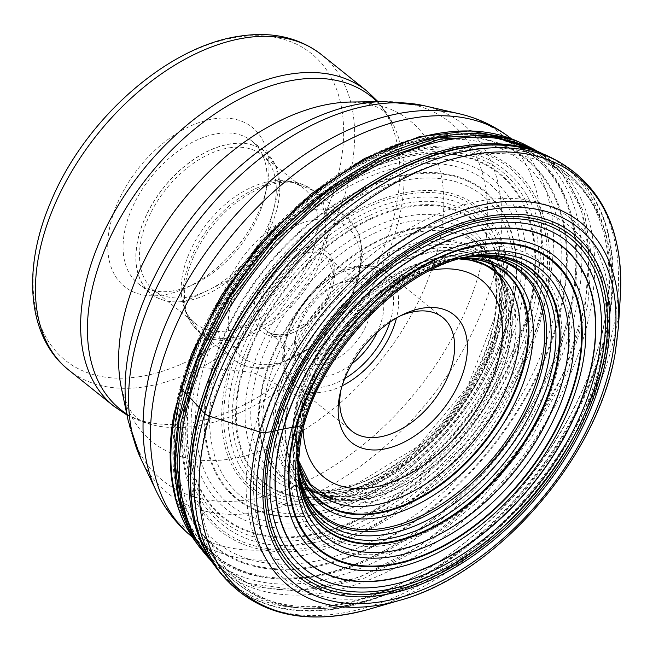 <?xml version="1.0" encoding="UTF-8"?>
<svg xmlns="http://www.w3.org/2000/svg" width="653" height="653" viewBox="0 0 653 653"><rect width="100%" height="100%" fill="white"/><g stroke="black" fill="none" stroke-linecap="round" stroke-linejoin="round"><path stroke-width="0.49" stroke-dasharray="3.27 2.45" d="M540.994 153.055A266.579 164.85 -51.3 0 1 545.5 155.071A266.579 164.85 -51.3 0 1 605.821 316.362A266.579 164.85 -51.3 0 1 432.547 565.865A266.579 164.85 -51.3 0 1 215.694 566.804A266.579 164.85 -51.3 0 1 212.747 562.837M206.03 554.43A262.922 162.597 128.7 0 0 213.164 562.641A262.922 162.597 128.7 0 0 426.687 549.042A262.922 162.597 128.7 0 0 590.81 307.424A262.922 162.597 128.7 0 0 540.888 153.512A262.922 162.597 128.7 0 0 531.313 148.345M539.762 296.617C523.412 398.273 422.695 513.944 328.973 538.692C234.394 568.175 166.793 500.982 187.493 398.077C203.842 296.413 304.559 180.742 398.281 155.994C492.86 126.511 560.462 193.704 539.762 296.617M500.5 312.33A171.396 105.99 128.7 0 0 393.808 206.283A171.396 105.99 128.7 0 0 234.851 388.837A171.396 105.99 -51.3 0 0 341.535 494.884A171.396 105.99 -51.3 0 0 500.492 312.33A422.483 218.69 -169.7 0 0 502.312 310.518A175.265 108.39 128.7 0 0 393.212 202.071A175.265 108.39 128.7 0 0 230.664 388.755L226.338 388.747A179.363 110.92 128.7 0 0 337.993 499.716A179.363 110.92 128.7 0 0 504.336 308.681L502.312 310.51A175.273 108.39 -51.3 0 1 339.764 497.194A175.273 108.39 -51.3 0 1 230.656 388.755M400.379 315.848A72.744 44.984 128.7 0 0 397.644 317.08A72.744 44.984 128.7 0 0 341.519 387.147A72.744 44.984 128.7 0 0 340.915 390.078M377.279 332.157A56.827 35.14 128.7 0 0 352.898 278.529A56.827 35.14 128.7 0 0 339.274 282.904A56.827 35.14 128.7 0 0 295.425 337.642A56.827 35.14 128.7 0 0 324.965 376.593A56.827 35.14 128.7 0 0 351.787 363.982M321.619 364.284A47.734 29.524 128.7 0 0 364.154 329.781A47.734 29.524 128.7 0 0 363.199 285.834A47.734 29.524 128.7 0 0 345.086 281.908A47.734 29.524 128.7 0 0 333.642 285.581A47.734 29.524 128.7 0 0 296.813 331.561A47.734 29.524 128.7 0 0 303.514 360.35A47.734 29.524 128.7 0 0 321.619 364.284M270.881 181.273A86.604 53.562 128.7 0 0 202.079 230.183A86.604 53.562 128.7 0 0 183.893 306.592A86.604 53.562 128.7 0 0 195.451 323.594A86.604 53.562 128.7 0 0 228.313 330.728A86.604 53.562 128.7 0 0 305.473 268.13A86.604 53.562 128.7 0 0 303.743 188.407A86.604 53.562 128.7 0 0 284.626 180.832A86.604 53.562 128.7 0 0 270.881 181.273M229.162 147.856A86.604 53.562 -51.3 0 1 262.024 154.99A86.604 53.562 -51.3 0 1 263.747 234.713A86.604 53.562 -51.3 0 1 186.587 297.311A86.604 53.562 -51.3 0 1 153.733 290.177A86.604 53.562 -51.3 0 1 152.002 210.454A86.604 53.562 -51.3 0 1 229.162 147.856M172.645 290.96A91.151 56.37 -51.3 0 1 138.061 283.451A91.151 56.37 -51.3 0 1 136.24 199.54A91.151 56.37 -51.3 0 1 217.449 133.661A91.151 56.37 -51.3 0 1 252.034 141.162A91.151 56.37 -51.3 0 1 264.832 196.137A91.151 56.37 -51.3 0 1 194.504 283.941A91.151 56.37 -51.3 0 1 172.645 290.96M213.441 118.879A102.064 63.121 -51.3 0 1 266.497 188.848A102.064 63.121 -51.3 0 1 187.746 287.149A102.064 63.121 -51.3 0 1 163.274 295.009A102.064 63.121 -51.3 0 1 111.745 219.081A102.064 63.121 -51.3 0 1 213.441 118.879M139.922 376.618A196.626 121.597 -51.3 0 1 40.788 230.272A196.626 121.597 -51.3 0 1 236.688 37.286A196.626 121.597 -51.3 0 1 236.794 37.27A196.626 121.597 128.7 0 1 335.928 183.624A196.626 121.597 128.7 0 1 140.028 376.601A196.626 121.597 128.7 0 1 139.922 376.618M180.742 385.801L183.762 382.568A9.158 4.049 -164.1 0 1 184.056 382.307A357.044 157.716 15.9 0 0 185.958 380.764A357.917 158.099 15.9 0 0 190.7 376.601A444.595 196.382 15.9 0 0 191.451 375.899A482.338 213.058 15.9 0 0 193.035 374.373A224.428 99.134 15.9 0 0 194.48 372.904A298.568 131.882 15.9 0 0 195.565 371.728A8.587 3.796 -164.1 0 1 195.843 371.475L199.418 368.602L203.556 367.786L211.931 368.308A9.248 4.089 -164.1 0 1 212.658 368.374A361.77 159.805 15.9 0 0 217.123 368.831A363.982 160.777 15.9 0 0 228.77 369.884A249.601 110.251 -164.1 0 1 230.705 370.047L234.925 370.48A422.483 186.619 15.9 0 0 239.022 370.969L242.165 371.271A10.464 4.62 -164.1 0 1 242.875 371.337L251.323 372.308L256.874 373.965L264.441 377.777A9.175 4.049 -164.1 0 1 265.069 378.111A379.042 167.429 15.9 0 0 268.799 380.193A380.666 168.148 15.9 0 0 278.758 385.572A149.08 65.855 -164.1 0 1 280.447 386.478L284.12 388.576A542.096 239.455 15.9 0 0 287.728 390.755L290.552 392.347A11.917 5.265 -164.1 0 1 291.165 392.69L298.217 396.763L301.049 399.612A1527.473 674.712 -164.1 0 1 302.159 403.791A8.252 3.649 -164.1 0 1 302.225 404.134A400.134 176.743 15.9 0 0 302.421 406.239A396.836 175.29 15.9 0 0 303.188 411.839L303.343 412.794A228.436 100.905 -164.1 0 1 303.661 415.022A435.118 192.202 15.9 0 0 303.971 417.357A94.914 41.923 15.9 0 0 304.29 419.087A9.493 4.196 -164.1 0 1 304.339 419.446L304.527 424.042M369.655 609.061A266.971 165.095 128.7 0 0 616.816 324.835A266.971 165.095 128.7 0 0 620.35 296.095M618.415 327.104A233.129 144.174 -51.3 0 1 615.322 352.204A233.129 144.174 -51.3 0 1 399.497 600.401M558.47 161.511A268.595 166.107 -51.3 0 1 614.563 321.668A268.595 166.107 -51.3 0 1 608.025 349.673A268.595 166.107 -51.3 0 1 430.417 578.974A268.595 166.107 -51.3 0 1 224.812 578.052M221.049 573.693A267.542 165.446 128.7 0 0 425.846 574.591A267.542 165.446 128.7 0 0 602.735 346.196A267.542 165.446 128.7 0 0 609.249 318.305A267.542 165.446 128.7 0 0 553.393 158.793M547.981 156.083A267.395 165.356 128.7 0 1 608.669 317.962A267.395 165.356 -51.3 0 1 434.743 568.306A267.395 165.356 -51.3 0 1 217.229 569M540.888 153.512L567.016 178.465L584.517 213.662L591.553 256.702L587.79 305.343L567.424 371.973L531.33 437.902L482.6 497.472L425.421 545.573L364.709 578.044L305.686 592.108L253.421 586.565L212.413 561.882L209.556 558.944M533.836 149.202L562.666 174.367L581.415 209.874L589.128 253.813L585.423 303.743L564.763 371.043L528.057 437.575L478.527 497.48L420.532 545.5L359.174 577.399L299.841 590.377L247.756 583.3L207.491 556.797M199.124 546.61A262.057 162.058 128.7 0 0 412.231 550.128A262.057 162.058 128.7 0 0 584.868 303.4A262.057 162.058 128.7 0 0 522.18 143.309M515.846 140.566A260.188 160.899 128.7 0 1 578.011 299.482A260.188 160.899 -51.3 0 1 406.656 544.422A260.188 160.899 -51.3 0 1 195.067 541.027M572.534 297.939A256.817 158.818 -51.3 0 1 334.352 571.481A256.817 158.818 -51.3 0 1 174.49 412.582A256.817 158.818 128.7 0 1 412.672 139.04A256.817 158.818 128.7 0 1 572.534 297.939M563.588 297.393A248.973 153.969 -51.3 0 1 332.679 562.576A248.973 153.969 -51.3 0 1 177.698 408.533A248.973 153.969 -51.3 0 1 408.607 143.35A248.973 153.969 -51.3 0 1 563.588 297.393M562.829 297.36A248.287 153.545 -51.3 0 1 332.557 561.817A248.287 153.545 -51.3 0 1 178.008 408.198A248.287 153.545 128.7 0 1 408.272 143.75A248.287 153.545 128.7 0 1 562.829 297.36M558.233 297.278A244.026 150.908 -51.3 0 1 331.92 557.189A244.026 150.908 -51.3 0 1 180.016 406.215A244.026 150.908 128.7 0 1 406.329 146.296A244.026 150.908 128.7 0 1 558.233 297.278M546.112 296.903A232.974 144.068 -51.3 0 1 330.043 545.035A232.974 144.068 -51.3 0 1 185.028 400.893A232.974 144.068 128.7 0 1 401.089 152.761A232.974 144.068 128.7 0 1 546.112 296.903M185.819 400.003A231.154 142.95 128.7 0 0 329.708 543.01A231.154 142.95 128.7 0 0 544.088 296.813A231.154 142.95 128.7 0 0 400.199 153.798A231.154 142.95 128.7 0 0 185.819 400.003M535.64 296.397A223.628 138.297 -51.3 0 1 328.239 534.587A223.628 138.297 -51.3 0 1 189.027 396.224A223.628 138.297 128.7 0 1 396.436 158.034A223.628 138.297 128.7 0 1 535.64 296.397M532.391 296.193A220.787 136.534 -51.3 0 1 327.626 531.354A220.787 136.534 -51.3 0 1 190.186 394.747A220.787 136.534 128.7 0 1 394.959 159.585A220.787 136.534 128.7 0 1 532.391 296.193M190.48 394.428A220.126 136.126 128.7 0 0 327.504 530.62A220.126 136.126 128.7 0 0 531.656 296.16A220.126 136.126 128.7 0 0 394.632 159.969A220.126 136.126 128.7 0 0 190.48 394.428M523.077 296.013A212.16 131.204 -51.3 0 1 326.312 521.984A212.16 131.204 -51.3 0 1 194.251 390.723A212.16 131.204 128.7 0 1 391.016 164.744A212.16 131.204 128.7 0 1 523.077 296.013M518.474 297.156A206.43 127.653 -51.3 0 1 513.446 318.68A206.43 127.653 -51.3 0 1 317.317 519.519A206.43 127.653 -51.3 0 1 198.528 389.31A206.43 127.653 -51.3 0 1 203.556 367.786A206.43 127.653 -51.3 0 1 399.685 166.956A206.43 127.653 -51.3 0 1 518.474 297.156M207.115 388.935A197.835 122.348 128.7 0 0 320.958 513.723A197.835 122.348 128.7 0 0 508.924 321.252A197.835 122.348 128.7 0 0 513.748 300.625A197.835 122.348 128.7 0 0 399.897 175.837A197.835 122.348 128.7 0 0 211.931 368.308A197.835 122.348 128.7 0 0 207.115 388.935M207.858 388.927A197.116 121.899 128.7 0 0 330.557 510.883A197.116 121.899 128.7 0 0 513.364 300.935A197.116 121.899 128.7 0 0 390.665 178.971A197.116 121.899 128.7 0 0 207.858 388.927M511.226 302.87A192.782 119.221 -51.3 0 1 332.434 508.205A192.782 119.221 -51.3 0 1 212.429 388.927A192.782 119.221 128.7 0 1 391.22 183.591A192.782 119.221 128.7 0 1 511.226 302.87M505.34 307.865A181.289 112.112 -51.3 0 1 337.209 500.949A181.289 112.112 -51.3 0 1 224.363 388.788A181.289 112.112 -51.3 0 1 392.494 195.696A181.289 112.112 -51.3 0 1 505.34 307.865M498.949 313.685A168.319 104.088 -51.3 0 1 342.841 492.958A168.319 104.088 -51.3 0 1 238.067 388.821A168.319 104.088 -51.3 0 1 394.175 209.548A168.319 104.088 -51.3 0 1 498.949 313.685M238.794 388.813A167.625 103.664 128.7 0 0 343.135 492.525A167.625 103.664 128.7 0 0 498.598 313.987A167.625 103.664 128.7 0 0 394.257 210.282A167.625 103.664 128.7 0 0 238.794 388.813M494.77 317.717A159.577 98.685 -51.3 0 1 346.776 487.677A159.577 98.685 -51.3 0 1 247.438 388.943A159.577 98.685 128.7 0 1 395.432 218.984A159.577 98.685 128.7 0 1 494.77 317.717M494.411 320.696A155.708 96.293 -51.3 0 1 302.241 489.179A155.708 96.293 -51.3 0 1 253.078 390.2A155.708 96.293 128.7 0 1 363.288 239.031A155.708 96.293 128.7 0 1 488.64 256.474A155.708 96.293 128.7 0 1 494.411 320.696M497.219 325.578A152.59 94.358 -51.3 0 1 308.812 490.664A152.59 94.358 -51.3 0 1 308.804 490.664A152.59 94.358 -51.3 0 1 260.718 393.686A152.59 94.358 -51.3 0 1 368.659 245.577A152.59 94.358 -51.3 0 1 491.521 262.555A152.59 94.358 -51.3 0 1 491.529 262.563A152.59 94.358 -51.3 0 1 497.219 325.578M261.355 393.996A152.353 94.22 128.7 0 0 302.192 488.779A152.353 94.22 128.7 0 0 302.2 488.779A152.353 94.22 128.7 0 0 497.488 325.994A152.353 94.22 128.7 0 0 488.24 256.515L488.24 256.515A152.353 94.22 128.7 0 0 364.619 248.76A152.353 94.22 128.7 0 0 261.355 393.996M496.876 271.46A146.86 90.824 128.7 0 0 377.965 260.849A146.86 90.824 128.7 0 0 276.864 401.783A146.86 90.824 128.7 0 0 318.664 493.946A146.86 90.824 128.7 0 0 504.483 336.23A146.86 90.824 128.7 0 0 496.876 271.468A146.86 90.824 128.7 0 0 496.876 271.46L496.688 271.117A147.488 91.208 -51.3 0 1 496.688 271.126A147.488 91.208 -51.3 0 1 503.757 335.12A147.488 91.208 -51.3 0 1 318.297 493.831A147.488 91.208 -51.3 0 1 275.166 400.95A147.488 91.208 -51.3 0 1 377.418 258.996A147.488 91.208 -51.3 0 1 496.688 271.117L490.664 260.506A151.088 93.428 128.7 0 1 499.284 328.5A151.088 93.428 -51.3 0 1 306.616 490.272L306.616 490.272A151.088 93.428 -51.3 0 1 265.118 395.947A151.088 93.428 128.7 0 1 368.161 251.527A151.088 93.428 128.7 0 1 490.664 260.498A151.088 93.428 128.7 0 0 490.664 260.498L488.24 256.515L491.529 262.563M308.812 490.664L318.297 493.831A147.488 91.208 -51.3 0 1 318.28 493.831L318.664 493.946A146.86 90.824 128.7 0 0 318.672 493.946L315.032 492.591A145.684 90.09 -51.3 0 1 315.032 492.591A145.684 90.09 -51.3 0 1 280.57 403.766L276.864 401.783M319.048 494.337A144.697 89.485 -51.3 0 0 319.056 494.337A144.697 89.485 -51.3 0 0 431.951 463.989A144.697 89.485 -51.3 0 0 508.475 341.25A144.697 89.485 128.7 0 0 497.349 271.754L494.77 268.212A145.684 90.09 128.7 0 1 506.369 338.736A145.684 90.09 -51.3 0 1 428.923 462.642A145.684 90.09 -51.3 0 1 315.032 492.599L319.048 494.337A144.697 89.485 -51.3 0 1 284.202 405.839L287.051 407.333A143.766 88.906 -51.3 0 1 386.543 269.06A143.766 88.906 -51.3 0 1 502.843 280.512A143.766 88.906 -51.3 0 1 502.851 280.512A143.766 88.906 -51.3 0 1 509.879 343.16A143.766 88.906 -51.3 0 1 328.802 497.79A143.766 88.906 -51.3 0 1 328.794 497.79A143.766 88.906 -51.3 0 1 287.051 407.333M287.671 407.66A143.562 88.775 128.7 0 0 324.386 496.321A143.562 88.775 128.7 0 0 324.394 496.329A143.562 88.775 128.7 0 0 510.173 343.576A143.562 88.775 128.7 0 0 500.459 276.537A143.562 88.775 128.7 0 0 500.451 276.529A143.562 88.775 128.7 0 0 383.825 271.509A143.562 88.775 128.7 0 0 287.671 407.66M504.312 282.365A141.374 87.429 128.7 0 1 513.887 348.392A141.374 87.429 -51.3 0 1 330.932 498.819A141.374 87.429 -51.3 0 1 294.772 411.504A141.374 87.429 128.7 0 1 389.457 277.419A141.374 87.429 128.7 0 1 504.312 282.365L497.349 271.754A144.697 89.485 128.7 0 0 379.679 269.509A144.697 89.485 128.7 0 0 284.202 405.839M298.143 459.785A142.183 87.926 -51.3 0 1 296.805 453.419A142.183 87.926 -51.3 0 1 296.805 453.411A142.183 87.926 -51.3 0 1 297.588 414.443A142.183 87.926 128.7 0 1 452.537 258.98A142.183 87.926 128.7 0 1 452.57 258.98L459.035 258.898M298.07 460.928A146.737 90.743 -51.3 0 1 297.662 458.594A146.737 90.743 -51.3 0 1 297.662 458.561A146.737 90.743 -51.3 0 1 298.584 419.087A146.737 90.743 -51.3 0 1 457.753 258.686A146.737 90.743 -51.3 0 1 457.794 258.686A146.737 90.743 -51.3 0 1 460.161 258.572M460.349 258.523A147.162 91.004 128.7 0 0 444.783 260.384A147.162 91.004 128.7 0 0 298.633 419.479A147.162 91.004 128.7 0 0 296.486 445.485A147.162 91.004 128.7 0 0 296.486 445.517A147.162 91.004 128.7 0 0 298.062 461.116M297.972 463.05A149.863 92.677 -51.3 0 1 296.642 450.317A149.863 92.677 -51.3 0 1 296.642 450.301A149.863 92.677 -51.3 0 1 298.772 421.871A149.863 92.677 128.7 0 1 449.517 259.494A149.863 92.677 128.7 0 0 449.517 259.494L444.742 260.392M297.89 466.96A156.777 96.954 -51.3 0 1 297.474 463.05L297.474 463.05A156.777 96.954 -51.3 0 1 299.368 428.188A156.777 96.954 128.7 0 1 462.104 257.527A156.777 96.954 128.7 0 0 462.104 257.527L449.484 259.494M297.907 467.499A157.928 97.664 -51.3 0 1 297.564 464.152A157.928 97.664 -51.3 0 1 297.564 464.136A157.928 97.664 -51.3 0 1 299.498 429.258A157.928 97.664 -51.3 0 1 463.181 257.38A157.928 97.664 -51.3 0 1 463.206 257.372A157.928 97.664 -51.3 0 1 466.544 256.98M468.47 256.637A160.671 99.362 128.7 0 0 462.74 257.445A160.671 99.362 128.7 0 0 462.659 257.462A160.671 99.362 128.7 0 0 299.751 431.78A160.671 99.362 128.7 0 0 297.531 463.589A160.671 99.362 128.7 0 0 297.531 463.687A160.671 99.362 128.7 0 0 297.997 469.458M298.282 473.498A163.568 101.15 -51.3 0 1 297.858 468.87A163.568 101.15 -51.3 0 1 297.858 468.838A163.568 101.15 -51.3 0 1 299.988 434.408A163.568 101.15 128.7 0 1 467.842 256.637L462.642 257.462M298.094 471.254A165.617 102.423 -51.3 0 1 300.258 436.351A165.617 102.423 -51.3 0 1 470.25 256.343M297.833 463.769L297.85 469.034A171.519 106.072 -51.3 0 1 300.404 441.452A171.519 106.072 128.7 0 1 468.03 256.588L462.887 257.715A166.058 102.692 128.7 0 0 462.887 257.715L465.418 257.192A166.058 102.692 128.7 0 0 462.895 257.715A166.058 102.692 128.7 0 0 300.298 436.759A166.058 102.692 128.7 0 0 297.833 463.769A166.058 102.692 128.7 0 0 297.833 463.785A166.058 102.692 128.7 0 0 297.874 466.373L297.833 463.785M472.478 256.033A163.568 101.15 128.7 0 0 467.883 256.629A163.568 101.15 128.7 0 0 467.842 256.637M466.013 257.078A156.777 96.954 128.7 0 0 462.104 257.519L463.181 257.38M462.21 258.008A149.863 92.677 128.7 0 0 449.525 259.486M444.783 260.384A147.162 91.004 128.7 0 0 444.775 260.392L457.794 258.686M459.067 258.89A142.183 87.926 128.7 0 0 452.57 258.98M496.876 271.468L494.77 268.212A145.684 90.09 128.7 0 0 376.283 266.767A145.684 90.09 128.7 0 0 280.57 403.766M504.336 308.681A179.363 110.92 128.7 0 0 392.69 197.704A179.363 110.92 128.7 0 0 226.338 388.747M539.974 152.957L536.35 150.729M373.279 511.83A148.051 91.559 -51.3 0 1 373.141 511.854A148.051 91.559 -51.3 0 1 292.65 444.236A148.051 91.559 -51.3 0 1 442.685 256.931A148.051 91.559 -51.3 0 1 445.779 256.384A148.051 91.559 -51.3 0 1 445.917 256.368A148.051 91.559 -51.3 0 1 520.678 366.423A148.051 91.559 -51.3 0 1 373.279 511.83M469.483 251.903A169.968 105.109 128.7 0 0 469.36 251.919A169.968 105.109 128.7 0 0 465.654 252.564A169.968 105.109 128.7 0 0 293.409 467.597A169.968 105.109 128.7 0 0 385.686 545.247A169.968 105.109 128.7 0 0 385.809 545.231A169.968 105.109 128.7 0 0 555.14 378.43A169.968 105.109 128.7 0 0 469.483 251.903M430.213 270.489A126.176 78.025 128.7 0 0 303.163 429.094M342.156 385.817A72.744 44.984 -51.3 0 1 323.284 392.11A72.744 44.984 -51.3 0 1 323.178 392.127A72.744 44.984 -51.3 0 1 295.687 386.119A72.744 44.984 -51.3 0 1 294.234 319.162A72.744 44.984 -51.3 0 1 359.044 266.587A72.744 44.984 -51.3 0 1 359.15 266.571A72.744 44.984 -51.3 0 1 386.641 272.579A72.744 44.984 -51.3 0 1 396.485 317.987M389.963 322.109A69.104 42.731 128.7 0 0 356.024 267.918A69.104 42.731 -51.3 0 0 355.918 267.934A69.104 42.731 -51.3 0 0 287.083 335.724A69.104 42.731 -51.3 0 0 321.847 387.205A69.104 42.731 128.7 0 0 321.945 387.188A69.104 42.731 128.7 0 0 344.751 378.552M308.183 252.442A47.734 29.524 -51.3 0 1 308.281 252.425A47.734 29.524 -51.3 0 1 326.394 256.351A47.734 29.524 -51.3 0 1 327.373 300.241A47.734 29.524 -51.3 0 1 284.92 334.785A47.734 29.524 -51.3 0 1 284.814 334.801A47.734 29.524 -51.3 0 1 266.702 330.867A47.734 29.524 -51.3 0 1 265.722 286.985A47.734 29.524 -51.3 0 1 308.183 252.442M306.943 247.495A51.375 31.768 -51.3 0 1 332.899 285.655A51.375 31.768 -51.3 0 1 281.802 336.132A51.375 31.768 128.7 0 1 281.688 336.148A51.375 31.768 128.7 0 1 255.739 297.997A51.375 31.768 128.7 0 1 306.837 247.511A51.375 31.768 -51.3 0 1 306.943 247.495M314.877 219.645A83.649 51.734 128.7 0 0 231.529 301.776A83.649 51.734 128.7 0 0 273.754 363.999A83.649 51.734 128.7 0 0 357.109 281.876A83.649 51.734 128.7 0 0 314.877 219.645M267.51 366.7A90.922 56.231 128.7 0 0 348.514 300.984A90.922 56.231 128.7 0 0 346.702 217.286A90.922 56.231 128.7 0 0 312.305 209.776A90.922 56.231 128.7 0 0 312.207 209.793A90.922 56.231 128.7 0 0 231.195 275.517A90.922 56.231 128.7 0 0 233.007 359.215A90.922 56.231 128.7 0 0 267.404 366.717A90.922 56.231 128.7 0 0 267.51 366.7M233.815 339.813A90.922 56.231 -51.3 0 1 199.426 332.312A90.922 56.231 -51.3 0 1 197.606 248.613A90.922 56.231 -51.3 0 1 278.619 182.889A90.922 56.231 -51.3 0 1 278.725 182.873A90.922 56.231 -51.3 0 1 313.114 190.382A90.922 56.231 -51.3 0 1 314.926 274.08A90.922 56.231 -51.3 0 1 233.921 339.797A90.922 56.231 -51.3 0 1 233.815 339.813M232.199 337.699A90.245 55.807 128.7 0 0 319.26 257.764A90.245 55.807 128.7 0 0 290.887 181.51A90.245 55.807 128.7 0 0 276.668 181.95A90.245 55.807 128.7 0 0 276.562 181.967A90.245 55.807 128.7 0 0 204.862 232.933A90.245 55.807 128.7 0 0 185.917 312.55A90.245 55.807 128.7 0 0 232.093 337.715A90.245 55.807 128.7 0 0 232.199 337.699M185.387 301.172A91.061 56.313 128.7 0 0 185.493 301.155A91.061 56.313 128.7 0 0 276.211 211.809A91.061 56.313 128.7 0 0 230.362 143.995A91.061 56.313 128.7 0 0 230.256 144.011A91.061 56.313 128.7 0 0 139.538 233.35A91.061 56.313 128.7 0 0 185.387 301.172M185.419 301.188A91.151 56.37 128.7 0 0 266.628 235.3A91.151 56.37 128.7 0 0 264.808 151.39A91.151 56.37 128.7 0 0 230.329 143.872A91.151 56.37 128.7 0 0 230.223 143.889A91.151 56.37 128.7 0 0 149.015 209.776A91.151 56.37 128.7 0 0 150.835 293.679A91.151 56.37 128.7 0 0 185.313 301.204A91.151 56.37 128.7 0 0 185.419 301.188M68.712 370.031A202.079 124.968 128.7 0 0 145.268 386.69A202.079 124.968 128.7 0 0 145.382 386.674A202.079 124.968 128.7 0 0 325.423 240.606A202.079 124.968 128.7 0 0 321.39 54.583M366.57 90.775A202.079 124.968 -51.3 0 1 370.602 276.799A202.079 124.968 -51.3 0 1 190.562 422.866A202.079 124.968 -51.3 0 1 190.456 422.883A202.079 124.968 -51.3 0 1 113.891 406.223M377.018 101.656A200.528 124.005 -51.3 0 1 393.122 124.16A200.528 124.005 -51.3 0 1 361.068 304.951A200.528 124.005 -51.3 0 1 196.512 425.985A200.528 124.005 -51.3 0 1 196.414 426.001A200.528 124.005 -51.3 0 1 152.263 424.85A200.528 124.005 -51.3 0 1 126.788 414.043M126.992 415.022L152.263 424.85C140.591 420.238 131.082 421.52 121.409 388.282A205.858 127.302 128.7 0 0 230.599 458.937A205.858 127.302 128.7 0 0 432.245 267.999A205.858 127.302 128.7 0 0 350.702 102.031C385.246 104.211 386.078 113.769 393.122 124.16L378.022 101.639M383.923 101.558A229.587 141.979 -51.3 0 1 474.862 286.659A229.587 141.979 -51.3 0 1 249.977 499.594A229.587 141.979 -51.3 0 1 249.87 499.61A229.587 141.979 -51.3 0 1 128.2 420.801M141.024 459.083A236.28 146.117 128.7 0 0 257.037 512.45A236.28 146.117 128.7 0 0 257.143 512.434A236.28 146.117 128.7 0 0 481.628 311.905A236.28 146.117 128.7 0 0 424.083 105.713M458.7 113.638A252.409 156.091 -51.3 0 1 520.172 333.903A252.409 156.091 -51.3 0 1 280.357 548.128A252.409 156.091 -51.3 0 1 280.251 548.145A252.409 156.091 -51.3 0 1 156.312 491.138M289.222 558.135A255.152 157.789 128.7 0 0 516.547 373.704A255.152 157.789 128.7 0 0 511.454 138.836A255.152 157.789 128.7 0 0 511.307 138.722L533.893 156.81A255.152 157.789 -51.3 0 1 539.019 391.62A255.152 157.789 -51.3 0 1 311.759 576.093A255.152 157.789 -51.3 0 1 311.661 576.101A255.152 157.789 -51.3 0 1 214.853 555.091A255.152 157.789 -51.3 0 1 209.727 320.28A255.152 157.789 -51.3 0 1 436.988 135.808A255.152 157.789 -51.3 0 1 437.086 135.791A255.152 157.789 -51.3 0 1 533.893 156.81L514.662 144.925A255.315 157.887 128.7 0 0 438.171 136.493A255.315 157.887 128.7 0 0 438.073 136.51A255.315 157.887 128.7 0 0 219.93 304.616A255.315 157.887 128.7 0 0 199.067 538.921A255.315 157.887 128.7 0 0 312.665 577.081A255.315 157.887 128.7 0 0 312.771 577.072A255.315 157.887 128.7 0 0 548.479 375.81A255.315 157.887 128.7 0 0 514.662 144.925L544.651 158.826A263.314 162.834 -51.3 0 1 579.505 396.991A263.314 162.834 -51.3 0 1 336.336 604.515A263.314 162.834 -51.3 0 1 336.23 604.531A263.314 162.834 -51.3 0 1 219.171 565.155A263.314 162.834 -51.3 0 1 240.72 323.455A263.314 162.834 -51.3 0 1 465.769 150.125A263.314 162.834 -51.3 0 1 465.875 150.108A263.314 162.834 -51.3 0 1 544.651 158.826C593.814 184.187 616.024 231.162 611.298 299.76A261.273 161.569 128.7 0 0 470.062 155.626A261.273 161.569 128.7 0 0 469.956 155.643A261.273 161.569 128.7 0 0 209.654 412.092A261.273 161.569 128.7 0 0 341.421 606.531A261.273 161.569 128.7 0 0 341.527 606.515A261.273 161.569 128.7 0 0 371.255 599.43A261.273 161.569 128.7 0 0 611.298 299.76L608.963 327.194A230.142 142.321 -51.3 0 1 397.522 591.153A230.142 142.321 -51.3 0 1 371.328 597.397A230.142 142.321 -51.3 0 1 371.231 597.413A230.142 142.321 -51.3 0 1 255.168 426.14A230.142 142.321 -51.3 0 1 484.461 200.251A230.142 142.321 -51.3 0 1 484.559 200.234A230.142 142.321 -51.3 0 1 608.963 327.194C602.539 432.482 498.868 561.907 397.522 591.153L371.255 599.43L341.005 606.629C288.422 614.359 247.814 600.54 219.171 565.155L199.067 538.921L214.853 555.091L192.415 537.117A255.152 157.789 128.7 0 0 289.116 558.152A255.152 157.789 128.7 0 0 289.222 558.135M484.706 207.744A223.253 138.061 -51.3 0 1 597.405 373.826A223.253 138.061 -51.3 0 1 374.961 593.006A223.253 138.061 -51.3 0 1 262.261 426.923A223.253 138.061 -51.3 0 1 484.706 207.744M473.401 247.43A177.265 109.622 128.7 0 0 296.78 421.454A177.265 109.622 128.7 0 0 386.266 553.32A177.265 109.622 128.7 0 0 562.886 379.295A177.265 109.622 128.7 0 0 473.401 247.43M213.955 564.576L215.694 566.804M212.413 561.882L213.164 562.641M212.29 561.76L209.735 559.172M491.521 262.555L488.64 256.474C496.541 273.272 498.345 294.111 494.06 318.982L467.768 386.445L418.034 446.35L357.485 483.546L328.165 490.501L302.241 489.179L308.804 490.664M319.056 494.337L330.932 498.819M298.143 459.753L296.805 453.419L297.662 458.561M297.662 458.594L296.486 445.517M296.486 445.485L296.642 450.317M296.642 450.301L297.564 464.136M297.564 464.152L297.531 463.687M297.531 463.589L298.739 477.694M476.666 255.568L467.866 256.629M462.74 257.445L463.206 257.372M457.761 258.686L452.545 258.98M536.75 150.925L539.835 152.851M542.953 153.863L545.5 155.071M292.65 444.236L293.409 467.597C286.716 384.96 383.556 264.065 465.654 252.564L442.685 256.931C366.374 269.779 288.536 366.953 292.65 444.236M341.519 387.147L340.14 393.228M397.644 317.08L403.276 314.403M442.685 317.472L386.641 272.579C378.805 266.506 369.116 264.359 357.575 266.13C306.665 271.322 258.849 360.742 295.687 386.119L351.738 431.013M296.813 331.561L295.425 337.642M333.642 285.581L339.274 282.904M363.199 285.834L326.394 256.351L333.479 273.215L326.476 299.107L307.041 322.786L283.353 334.344C276.292 335.332 270.742 334.173 266.702 330.867L303.514 360.35M183.893 306.592L185.917 312.55L199.426 332.312L233.007 359.215C243.283 367.108 255.756 369.908 270.432 367.615L315.358 345.919L350.653 302.6L363.158 253.862L358.611 232.958L346.702 217.286L313.114 190.382L290.887 181.51L284.626 180.832M262.024 154.99L303.743 188.407M153.733 290.177L195.451 323.594M138.061 283.451L150.835 293.679C159.895 300.796 171.437 303.302 185.452 301.196L230.517 279.345L266.718 235.194L279.811 186.113L275.68 165.911L264.808 151.39L252.034 141.162M264.832 196.137L266.497 188.848M194.504 283.941L187.746 287.149"/><path stroke-width="0.98" d="M304.576 423.568L302.51 425.462L296.291 426.809A8.685 3.836 -164.1 0 1 295.736 426.907A341.854 151.006 15.9 0 0 292.25 427.437A343.927 151.92 15.9 0 0 283.239 428.964A144.917 64.01 15.9 0 0 283.018 429.005L278.145 430.041A408.46 180.424 15.9 0 0 275.06 430.817A172.645 76.262 -164.1 0 1 273.24 431.266A27.279 12.048 -164.1 0 1 271.346 431.641L265.445 432.58A7.273 3.216 -164.1 0 1 259.665 431.968L209.531 416.173A7.273 3.216 -164.1 0 1 204.805 413.561L201.108 409.839A267.542 165.446 128.7 0 0 194.594 437.73A267.542 165.446 128.7 0 0 221.041 573.677A267.542 165.446 128.7 0 0 221.041 573.685L212.747 562.837A266.579 164.85 -51.3 0 1 192.643 435.363A266.579 164.85 -51.3 0 1 333.218 209.556A266.579 164.85 -51.3 0 1 540.994 153.055L542.292 153.594A267.395 165.356 128.7 0 0 334.369 211.523A267.395 165.356 128.7 0 0 194.235 437.322A267.395 165.356 -51.3 0 0 213.555 563.996L213.555 563.996A267.395 165.356 -51.3 0 0 217.229 569M542.953 153.863L531.313 148.345A262.922 162.597 128.7 0 0 324.843 199.753A262.922 162.597 128.7 0 0 183.297 424.793A262.922 162.597 128.7 0 0 206.03 554.43L213.955 564.576M592.777 359.534A203.05 125.564 -51.3 0 1 404.468 575.799A203.05 125.564 -51.3 0 1 278.072 450.17A203.05 125.564 -51.3 0 1 466.389 233.905A203.05 125.564 -51.3 0 1 592.777 359.534M273.036 451.925A209.907 129.808 128.7 0 0 403.701 581.807A209.907 129.808 128.7 0 0 598.377 358.228A209.915 129.808 128.7 0 0 467.711 228.354A209.915 129.808 128.7 0 0 273.027 451.933M422.899 308.102A81.837 50.608 128.7 0 0 403.276 314.403A81.837 50.608 128.7 0 0 340.14 393.228A81.837 50.608 128.7 0 0 382.674 449.321A81.837 50.608 128.7 0 0 464.21 368.978A81.837 50.608 128.7 0 0 422.899 308.102M340.915 390.078A72.744 44.984 128.7 0 0 351.738 431.013A72.744 44.984 128.7 0 0 379.336 437.004A72.744 44.984 128.7 0 0 444.138 384.429A72.744 44.984 128.7 0 0 442.685 317.472A72.744 44.984 128.7 0 0 415.088 311.481A72.744 44.984 128.7 0 0 400.379 315.848M351.787 363.982A56.827 35.14 128.7 0 0 377.279 332.157M547.981 156.083A267.395 165.356 128.7 0 0 542.3 153.594L553.385 158.785A267.542 165.446 128.7 0 0 553.377 158.785A267.542 165.446 128.7 0 0 553.385 158.785A267.542 165.446 128.7 0 0 201.108 409.839A9.305 4.114 -164.1 0 1 200.749 409.439A362.431 160.091 15.9 0 0 199.141 407.57L189.705 397.375A239.202 105.655 15.9 0 0 187.297 395.163A103.264 45.612 -164.1 0 1 185.46 393.441A8.13 3.592 -164.1 0 1 185.085 393.057L181.085 388.502L180.742 385.801M620.35 296.095A266.971 165.095 128.7 0 0 437.053 164.025A266.971 165.095 128.7 0 0 203.026 444.007A266.971 165.095 128.7 0 0 369.655 609.061C307.93 626.056 259.649 615.714 224.812 578.052L224.812 578.052A268.595 166.107 -51.3 0 1 198.259 441.567A268.595 166.107 -51.3 0 1 204.805 413.561A268.595 166.107 -51.3 0 1 558.47 161.511L558.47 161.511C602.833 187.289 623.46 232.15 620.35 296.095L618.415 327.104A233.129 144.174 -51.3 0 0 458.349 211.776A233.129 144.174 -51.3 0 0 253.984 456.276A233.129 144.174 -51.3 0 0 399.497 600.401L369.655 609.061M259.902 456.308A227.562 140.722 -51.3 0 1 470.944 213.931A227.562 140.722 -51.3 0 1 612.596 354.726A227.562 140.722 -51.3 0 1 401.554 597.095A227.562 140.722 -51.3 0 1 259.902 456.308M606.506 356.481A219.702 135.865 128.7 0 0 469.752 220.551A219.702 135.865 128.7 0 0 265.991 454.553A219.702 135.865 128.7 0 0 402.754 590.483A219.702 135.865 128.7 0 0 606.506 356.481M209.556 558.944L191.607 532.791L180.612 500.541L177.02 463.328L180.905 422.532L199.418 360.334L231.815 298.405L275.664 241.39L327.684 193.59L383.956 158.589L440.261 138.999L492.362 136.314L536.35 150.729M199.108 546.594A262.057 162.058 128.7 0 0 199.124 546.61L195.067 541.027C182.873 524.122 175.135 503.887 171.861 480.347C169.029 459.549 169.756 437.273 174.041 413.529L191.46 354.204L221.653 295.172L262.522 240.459L311.261 193.827L364.521 158.499L418.744 136.926L470.34 130.706L515.846 140.566L522.18 143.309A262.057 162.058 128.7 0 0 522.163 143.301A262.057 162.058 128.7 0 0 317.546 197.867A262.057 162.058 128.7 0 0 178.702 420.377A262.057 162.058 128.7 0 0 199.108 546.594L207.491 556.797L189.615 530.595L178.734 498.451L175.192 461.393L179.069 420.777L197.541 358.701L229.864 296.895L273.607 239.978L325.512 192.251L381.662 157.275L437.861 137.661L489.889 134.893L533.836 149.202M195.067 541.027A260.188 160.899 -51.3 0 1 174.743 415.626A260.188 160.899 128.7 0 1 312.656 194.659A260.188 160.899 128.7 0 1 515.846 140.566M459.067 258.89A142.183 87.926 128.7 0 1 517.96 350.971A142.183 87.926 -51.3 0 1 409.129 493.366A142.183 87.926 -51.3 0 1 298.143 459.785M460.161 258.572A146.737 90.743 -51.3 0 1 526.024 353.583A146.737 90.743 -51.3 0 1 410.884 501.904A146.737 90.743 -51.3 0 1 298.07 460.928M298.062 461.116A147.162 91.004 128.7 0 0 411.08 502.622A147.162 91.004 128.7 0 0 526.718 353.787A147.162 91.004 128.7 0 0 460.349 258.523M462.21 258.008A149.863 92.677 128.7 0 1 531.044 354.971A149.863 92.677 -51.3 0 1 412.598 506.85A149.863 92.677 -51.3 0 1 297.972 463.05M466.013 257.078A156.777 96.954 128.7 0 1 542.365 358.203A156.777 96.954 -51.3 0 1 416.1 518.155A156.777 96.954 -51.3 0 1 297.89 466.96M466.544 256.98A157.928 97.664 -51.3 0 1 544.275 358.758A157.928 97.664 -51.3 0 1 416.647 520.082A157.928 97.664 -51.3 0 1 297.907 467.499M297.997 469.458A160.671 99.362 128.7 0 0 418.279 524.473A160.671 99.362 128.7 0 0 548.781 360.056A160.671 99.362 128.7 0 0 468.47 256.637M472.478 256.033A163.568 101.15 128.7 0 1 553.507 361.395A163.568 101.15 -51.3 0 1 421.038 528.604A163.568 101.15 -51.3 0 1 298.282 473.498M470.25 256.343A165.617 102.423 -51.3 0 1 476.649 255.568A165.617 102.423 -51.3 0 1 476.747 255.56A165.617 102.423 -51.3 0 1 556.952 362.423A165.617 102.423 -51.3 0 1 423.813 531.289A165.617 102.423 -51.3 0 1 298.748 477.776A165.617 102.423 -51.3 0 1 298.739 477.694A165.617 102.423 -51.3 0 1 298.094 471.254M298.748 477.776L297.874 466.356A166.058 102.692 128.7 0 0 417.944 534.587A166.058 102.692 128.7 0 0 557.678 362.635A166.058 102.692 128.7 0 0 465.434 257.184L476.747 255.56M566.241 364.888A171.519 106.072 -51.3 0 1 420.401 543.1A171.519 106.072 -51.3 0 1 297.85 469.034L300.372 441.836C312.575 362.113 396.387 269.909 468.03 256.588A171.519 106.072 128.7 0 1 566.241 364.888M571.702 365.092A176.449 109.116 -51.3 0 1 408.052 553.034A176.449 109.116 -51.3 0 1 298.209 443.86A176.449 109.116 128.7 0 1 461.859 255.919A176.449 109.116 128.7 0 1 571.702 365.092M578.885 363.435A185.24 114.553 -51.3 0 1 407.088 560.731A185.24 114.553 -51.3 0 1 291.777 446.121A185.24 114.553 -51.3 0 1 463.573 248.826A185.24 114.553 -51.3 0 1 578.885 363.435M291.205 446.301A185.991 115.018 128.7 0 0 406.982 561.376A185.991 115.018 128.7 0 0 579.48 363.28A185.991 115.018 128.7 0 0 463.703 248.205A185.991 115.018 128.7 0 0 291.205 446.301M583.023 362.227A190.603 117.875 -51.3 0 1 406.256 565.237A190.603 117.875 -51.3 0 1 287.606 447.313A190.603 117.875 128.7 0 1 464.381 244.295A190.603 117.875 128.7 0 1 583.023 362.227M592.532 359.599A202.74 125.376 -51.3 0 1 404.509 575.538A202.74 125.376 -51.3 0 1 278.3 450.105A202.74 125.376 -51.3 0 1 466.332 234.158A202.74 125.376 -51.3 0 1 592.532 359.599M602.156 357.46A214.413 132.592 -51.3 0 1 403.309 585.831A214.413 132.592 -51.3 0 1 269.844 453.174A214.413 132.592 -51.3 0 1 468.691 224.803A214.413 132.592 -51.3 0 1 602.156 357.46M604.384 357.003A217.057 134.232 -51.3 0 1 403.072 588.198A217.057 134.232 -51.3 0 1 267.959 453.9A217.057 134.232 -51.3 0 1 469.27 222.706A217.057 134.232 -51.3 0 1 604.384 357.003M430.213 270.489A126.176 78.025 128.7 0 1 433.682 269.86A126.176 78.025 -51.3 0 1 433.796 269.844A126.176 78.025 -51.3 0 1 497.513 363.639A126.176 78.025 -51.3 0 1 371.9 487.554A126.176 78.025 128.7 0 1 371.777 487.579A126.176 78.025 128.7 0 1 303.163 429.094M396.485 317.987A72.744 44.984 -51.3 0 1 342.156 385.817M344.751 378.552A69.104 42.731 128.7 0 0 389.963 322.109M244.72 37.947A202.079 124.968 128.7 0 0 64.671 184.007A202.079 124.968 128.7 0 0 68.712 370.031C27.263 337.421 21.998 269.036 50.485 202.593C83.853 120.495 166.744 46.485 239.227 36.242C271.534 31.189 298.919 37.303 321.39 54.583A202.079 124.968 128.7 0 0 244.826 37.923A202.079 124.968 128.7 0 0 244.72 37.947M68.712 370.031L113.891 406.223A202.079 124.968 -51.3 0 1 109.859 220.2A202.079 124.968 -51.3 0 1 289.899 74.14A202.079 124.968 -51.3 0 1 290.005 74.124A202.079 124.968 -51.3 0 1 366.57 90.775L378.022 101.639M126.788 414.043A200.528 124.005 -51.3 0 1 113.614 230.329A200.528 124.005 -51.3 0 1 295.091 79.944A200.528 124.005 -51.3 0 1 295.189 79.927A200.528 124.005 -51.3 0 1 377.018 101.656M351.273 102.023L350.702 102.031A205.858 127.302 128.7 0 0 331.797 103.696A205.858 127.302 128.7 0 0 121.409 388.282L128.2 420.801A229.587 141.979 -51.3 0 1 362.831 103.411A229.587 141.979 -51.3 0 1 362.937 103.394A229.587 141.979 -51.3 0 1 383.923 101.558L424.083 105.713A236.28 146.117 128.7 0 0 373.394 104.676A236.28 146.117 128.7 0 0 373.287 104.692A236.28 146.117 128.7 0 0 179.967 246.426A236.28 146.117 128.7 0 0 141.024 459.083L156.312 491.138A252.409 156.091 -51.3 0 1 197.916 263.959A252.409 156.091 -51.3 0 1 404.436 112.545A252.409 156.091 -51.3 0 1 404.542 112.528A252.409 156.091 -51.3 0 1 458.7 113.638C478.339 118.12 495.921 126.519 511.454 138.836M511.307 138.722A255.152 157.789 128.7 0 0 414.761 117.801A255.152 157.789 128.7 0 0 414.647 117.826A255.152 157.789 128.7 0 0 187.395 302.119A255.152 157.789 128.7 0 0 192.268 537.003M399.497 600.401C496.117 574.713 598.556 456.806 615.297 352.449L618.415 327.104M221.041 573.677L224.812 578.052M209.735 559.172L207.409 556.707M330.932 498.819L310.322 484.289L298.143 459.753M459.035 258.898L470.715 260.212L483 264.139L488.566 267.085L494.003 270.93L497.104 273.68L504.312 282.365M522.163 143.301L533.95 149.251M533.844 149.186L536.75 150.925M553.377 158.785L558.47 161.511M321.39 54.583L366.57 90.775M113.891 406.223L126.992 415.022M121.523 388.837L121.409 388.282M350.702 102.031L383.923 101.558M128.2 420.801L141.024 459.083M424.083 105.713L458.7 113.638M156.312 491.138C164.972 509.324 177.004 524.653 192.415 537.117"/></g></svg>
